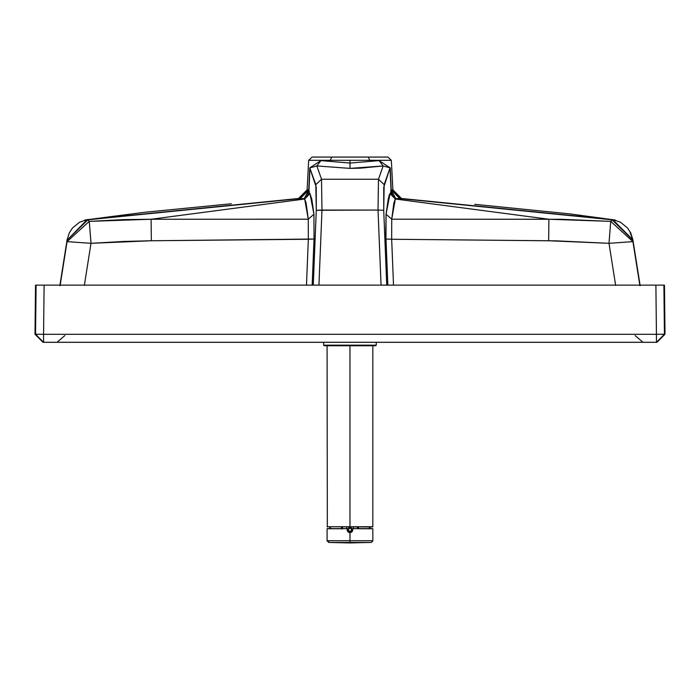 <?xml version="1.0" encoding="UTF-8"?>
<svg xmlns="http://www.w3.org/2000/svg" width="700" height="700" viewBox="0 0 700 700"><rect width="100%" height="100%" fill="white"/><g stroke="black" fill="none" stroke-linecap="round" stroke-linejoin="round"><path stroke-width="1.05" d="M341.959 528.631L341.959 526.969M341.959 526.593L341.959 529.077M357.963 528.631L357.963 526.969L357.963 528.631M358.312 528.631L358.312 526.969L358.312 528.631M358.409 528.631L358.409 526.846L358.409 528.631M341.521 528.631L341.521 526.969L341.521 528.631M341.618 528.631L341.618 526.969L341.618 528.631M313.267 157.071L331.826 157.071L330.181 160.317L350 160.317L350 168.385L350 163.056L379.12 160.624L390.241 167.895L391.221 189.919L392.884 189.84L401.485 198.494L612.894 219.634L620.358 222.171L627.506 227.955L630.726 232.916L632.896 239.794M632.896 239.82L612.054 219.8L399.639 198.555L612.841 219.643L401.485 198.494L392.884 189.84L391.335 160.317L350 160.317L369.819 160.317L368.174 157.071L369.819 160.317L391.335 160.317L387.905 157.071L331.826 157.071L386.733 157.071M391.396 189.91L391.86 193.725L393.181 196.612L395.771 198.651L399.639 198.555L391.396 189.91L399.639 198.555L395.316 199.01L548.914 219.249L395.316 199.01L395.771 198.651L390.469 193.226L390.04 193.594L395.316 199.01L393.89 202.965L391.729 219.196L560.919 219.284L610.733 221.375L612.054 219.8L632.774 240.039L612.841 219.643L610.733 221.375L632.94 241.631L610.733 221.375L609 243.311L556.727 240.861L391.668 239.251L548.642 240.756L548.914 219.249L548.642 240.756L609 243.311L632.94 241.631L639.905 285.67L632.774 240.039L632.94 241.631L609 243.311L610.733 221.375L548.914 219.249L391.729 219.196L391.668 239.251L385.971 239.015L387.826 285.127L385.761 232.829L386.059 214.235L388.255 198.992L389.34 194.819L390.784 192.5L391.011 189.884L390.469 193.226L395.771 198.651L391.011 189.884L390.049 167.86L383.74 187.276L383.723 210.289L378.026 210.053L378.481 179.261L384.178 184.625L390.049 167.86L391.221 189.919L390.241 167.895L383.136 165.952L378.481 179.261L321.519 179.261L315.822 184.625L316.277 210.289L313.259 285.127L316.277 210.289L316.26 187.276L309.759 167.895L320.88 160.624L350 163.056L350 168.385L383.136 165.952L379.12 160.624L350 163.056L320.88 160.624L309.759 167.895L315.822 184.625L321.519 179.261L378.481 179.261L383.136 165.952L390.241 167.895L379.12 160.624L383.136 165.952L360.386 168.175L350 168.385L316.864 165.952L321.519 179.261L316.864 165.952L309.951 167.86L316.864 165.952L320.88 160.624L316.864 165.952L350 168.385L350 160.317L308.665 160.317L330.181 160.317L331.826 157.071L312.095 157.071L308.665 160.317L307.116 189.84L298.524 198.494L300.361 198.555L87.946 219.8L89.267 221.375L123.253 219.634L151.086 219.249L151.357 240.756L123.786 241.447L91 243.311L84.341 285.434L91 243.311L151.357 240.756L308.332 239.251L306.486 285.127L308.332 239.251L314.029 239.015L312.174 285.127L314.029 239.015L151.357 240.756L151.086 219.249L308.271 219.196L308.332 239.251L308.271 219.196L313.941 214.235L314.029 239.015L313.941 214.235L308.271 219.196L151.086 219.249L304.684 199.01L308.271 219.196L306.11 202.965L304.684 199.01L309.96 193.594L311.876 199.657L313.941 214.235L309.96 193.594L304.684 199.01L151.086 219.249L89.267 221.375L91 243.311L89.267 221.375L67.06 241.631L91 243.311L67.06 241.631L67.226 240.039L87.946 219.8L87.159 219.643L298.515 198.494L307.116 189.84L308.604 189.91L300.361 198.555L304.684 199.01L304.229 198.651L309.531 193.226L309.951 193.585L309.531 193.226L304.229 198.651L300.361 198.555L308.604 189.91L307.116 189.84L299.95 198.293M383.723 210.289L386.741 285.127L383.723 210.289L378.026 210.053L381.054 285.127L378.026 210.053L316.277 210.289L321.974 210.053L318.946 285.127L321.974 210.053L378.026 210.053L378.481 179.261L384.178 184.625L383.723 210.289M656.46 342.3L43.566 342.3L656.434 342.3L656.434 334.303L43.566 334.303L43.566 342.3L43.566 334.303L656.434 334.303L656.46 342.3L664.457 334.233M309.951 167.86L308.98 190.295L309.531 193.226L308.779 189.919L304.229 198.651L307.379 195.659L308.989 189.884L309.951 167.86M321.519 179.261L321.974 210.053L321.519 179.261M664.431 334.233L656.434 342.3M664.431 334.224L663.898 285.127L664.431 334.224L656.434 334.303L655.891 285.127L44.109 285.127L43.566 334.303L44.109 285.127L655.891 285.127L656.434 334.303L664.457 334.224M640.08 285.127L663.924 285.127L640.08 285.127M43.995 285.127L59.92 285.127L43.995 285.127M87.106 219.634L79.678 222.154L72.529 227.92L69.309 232.838L67.104 239.794M632.887 239.759L640.159 285.67M609 243.311L615.659 285.434L609 243.311M35.569 334.233L43.566 342.3L35.542 334.233L36.102 285.127L44.109 285.127L36.102 285.127L35.542 334.224L43.566 334.303L35.569 334.224M87.159 219.643L67.226 240.039L87.159 219.643L300.361 198.555L87.159 219.643M67.016 241.509L67.104 239.82M612.841 219.643L632.844 239.767L632.984 241.509M632.809 239.811L630 232.024M60.095 285.67L67.06 241.631L89.267 221.375L87.946 219.8L67.226 240.039L60.095 285.67M391.668 239.251L393.514 285.127L391.668 239.251L391.729 219.196L386.059 214.235L385.971 239.015L391.668 239.251M309.759 167.895L308.779 189.919L309.759 167.895M395.316 199.01L390.04 193.594L386.059 214.235L391.729 219.196L395.316 199.01M352.774 530.276L350.534 526.969L352.817 529.76L352.03 529.769L349.974 531.843L347.9 529.778L349.956 527.704L352.03 529.769L349.956 527.704L347.9 529.778L349.974 531.843L352.03 529.769L352.817 529.76L349.974 532.63L347.104 529.786L349.396 526.969L347.104 529.786L349.974 532.63L349.3 532.551L351.321 532.289L352.433 531.212L351.724 532.026M349.965 531.423L348.539 530.6L348.53 528.955L349.956 528.124L351.391 528.946L351.391 530.591L349.965 531.423L348.539 530.6L349.965 531.423L351.391 530.591L351.391 528.946L349.956 528.124L348.53 528.955L348.539 530.6L348.53 528.955L349.956 528.124L348.53 528.955L348.539 530.6L349.965 531.423M347.104 528.762L347.104 529.769L347.9 529.778L347.104 529.769L347.489 531.212L347.121 528.631L327.67 528.631M351.785 531.974L352.459 531.16M352.765 530.32L352.817 529.795M372.251 528.631L352.817 528.631L352.433 531.212L352.809 528.631L372.662 528.631L368.646 528.631L370.589 526.969M352.809 528.631L372.207 528.684M327.127 528.762L347.104 528.631M347.104 529.812L347.148 530.276M353.334 526.969L353.395 528.631L353.334 526.969M357.394 528.631L357.341 526.969M342.527 528.631L342.589 526.969L342.527 528.631M346.526 528.631L346.588 526.969L346.526 528.631M350.621 532.551L349.965 532.63L349.965 540.715L372.829 540.715L349.965 540.715L349.965 542.43L371.192 542.43L372.82 540.942L371.192 542.43L349.965 542.43L349.965 532.63L348.6 532.289L351.321 532.289L352.817 529.769M348.206 532.026L347.104 529.769M370.405 542.43L349.965 542.92L349.965 542.43L329.14 542.43L349.965 542.43L349.965 542.92L328.729 542.43L329.516 542.43L328.729 542.43L327.092 540.715L349.965 540.715L327.092 540.715L330.461 540.733L327.092 540.715L328.729 542.43L349.965 542.92L371.192 542.43L372.829 540.715L372.829 528.745L358.881 528.745M341.049 528.745L327.092 528.745L327.11 540.969L329.516 542.43M328.729 542.43L348.801 542.92L371.192 542.43M362.005 528.631L369.906 528.631M329.341 526.969L331.284 528.631L327.241 528.631M328.055 528.631L337.925 528.631M372.601 526.969L327.092 526.741L349.965 526.741L349.965 345.739L349.965 526.741L372.829 526.741L372.829 345.739M323.662 342.309L376.259 342.309L376.259 345.17L376.259 342.309L323.662 342.309L323.662 345.17L376.259 345.17L375.69 345.739L324.24 345.739L323.662 345.17L323.662 342.309M324.24 345.739L323.662 345.17L376.259 345.17L375.69 345.739L324.24 345.739M64.899 335.554L56.998 342.3M665 334.233L656.994 342.3M665 334.224L664.466 285.127M231.315 203.761L144.498 212.293L84.647 220.045M35.534 285.127L35 334.224M615.352 220.045L569.363 213.841L474.749 204.312M59.841 285.67L67.112 239.759M35 334.233L43.006 342.3M392.884 189.84L400.05 198.293M635.101 335.554L643.003 342.3M347.646 542.92L352.293 542.92M327.32 526.969L327.092 345.739"/></g></svg>
